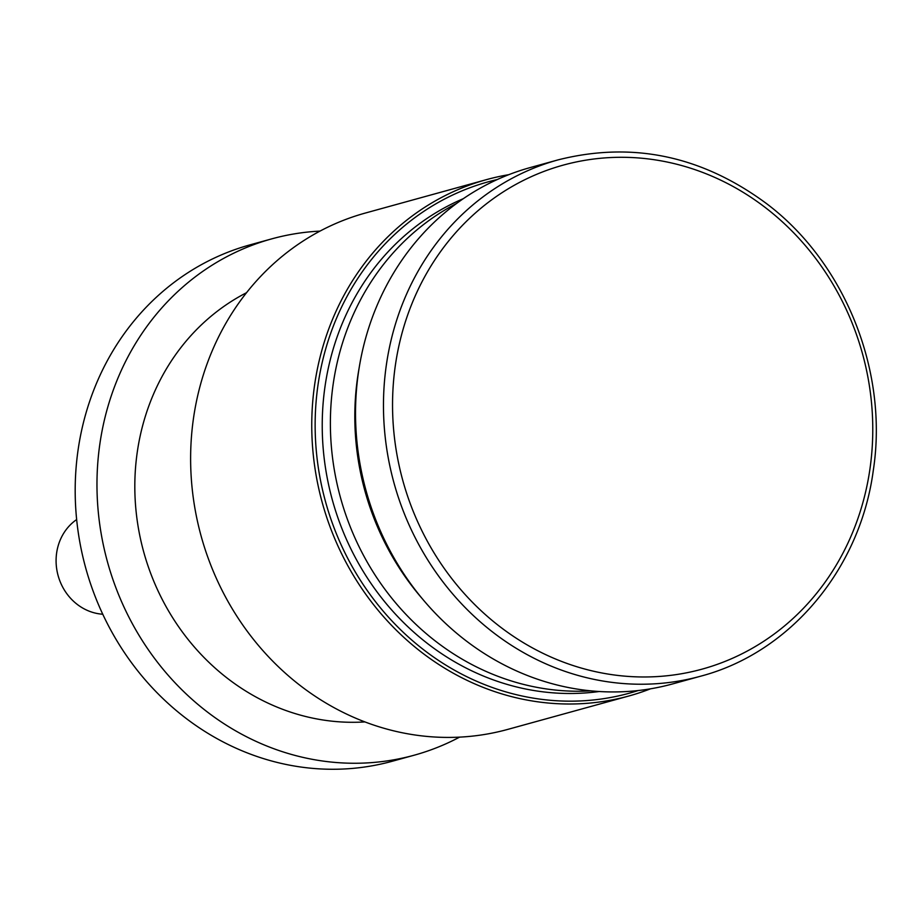 <?xml version="1.0" encoding="UTF-8"?>
<svg xmlns="http://www.w3.org/2000/svg" width="921" height="921" viewBox="0 0 921 921"><rect width="100%" height="100%" fill="white"/><g stroke="black" fill="none" stroke-linecap="round" stroke-linejoin="round"><path stroke-width="1.38" d="M497.271 179.537A265.236 241.912 74.6 0 0 315.454 438.477A265.236 241.912 74.6 0 0 521.551 695.885A265.236 241.912 74.6 0 0 638.218 690.543M650.548 688.804A267.815 244.261 -105.4 0 1 628.974 695.965A267.815 244.261 -105.4 0 1 520.169 698.671A267.815 244.261 -105.4 0 1 312.357 443.887A267.815 244.261 -105.4 0 1 486.541 179.618A267.815 244.261 -105.4 0 1 508.737 174.691M628.974 695.965L507.839 729.374A267.815 244.261 -105.4 0 1 399.035 732.08A267.815 244.261 -105.4 0 1 191.223 477.297A267.815 244.261 -105.4 0 1 365.407 213.027L486.541 179.618M530.323 167.541A267.815 244.261 74.6 0 0 358.419 372.66A267.815 244.261 74.6 0 0 672.744 683.889L700.685 676.187A267.815 244.261 -105.4 0 1 386.36 364.946A267.815 244.261 -105.4 0 1 558.264 159.828L530.323 167.541M669.348 162.499A261.403 238.424 -105.4 0 1 869.954 468.916A261.403 238.424 -105.4 0 1 595.956 671.766A261.403 238.424 -105.4 0 1 395.362 365.349A261.403 238.424 -105.4 0 1 669.348 162.499M320.013 231.102A267.815 244.261 74.6 0 0 271.764 238.861L249.982 244.871A267.815 244.261 74.6 0 0 78.078 449.989A267.815 244.261 74.6 0 0 392.404 761.218L414.185 755.208A267.815 244.261 74.6 0 0 459.591 737.134M246.529 292.705A226.612 206.684 74.6 0 0 137.264 452.142A226.612 206.684 74.6 0 0 364.912 721.914M271.764 238.861A267.815 244.261 74.6 0 0 99.859 443.98A267.815 244.261 74.6 0 0 414.185 755.208M422.854 599.364A257.512 234.867 -105.4 0 1 357.59 377.506A257.512 234.867 -105.4 0 1 359.086 368.227M456.574 203.46A257.512 234.867 74.6 0 0 333.16 384.253A257.512 234.867 74.6 0 0 591.017 690.854M463.263 198.706A257.512 234.867 74.6 0 0 325.009 386.498A257.512 234.867 74.6 0 0 599.203 691.51M76.65 519.559A51.507 46.971 74.6 0 0 56.642 552.911A51.507 46.971 74.6 0 0 102.761 614.226M700.685 676.187C790.183 652.644 860.145 569.074 873.269 470.608C888.592 371.6 845.294 263.038 766.767 203.783C702.021 155.822 632.52 141.166 558.264 159.828"/></g></svg>
